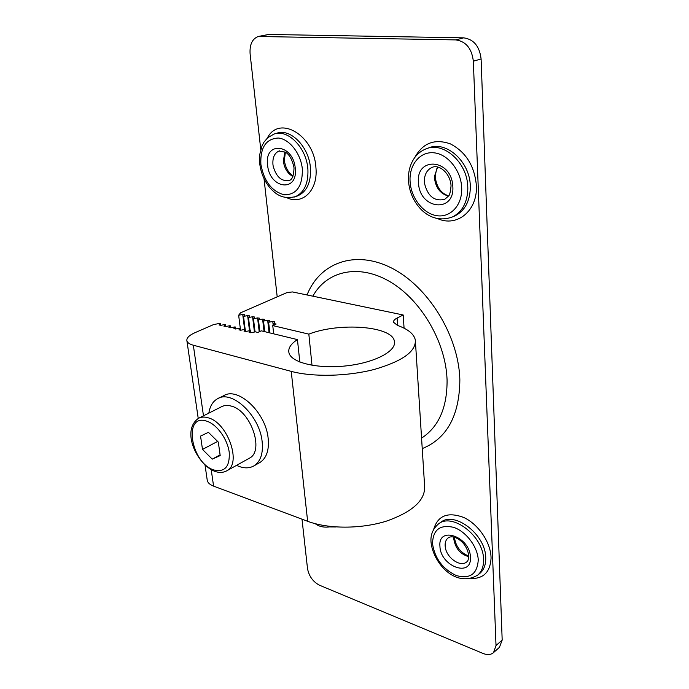 <?xml version="1.0" encoding="UTF-8"?>
<svg xmlns="http://www.w3.org/2000/svg" width="689" height="689" viewBox="0 0 689 689"><rect width="100%" height="100%" fill="white"/><g stroke="black" fill="none" stroke-linecap="round" stroke-linejoin="round"><path stroke-width="1.03" d="M499.439 647.341L502.178 640.072L481.103 58.97C479.604 46.335 473.791 39.299 463.671 37.843L268.701 34.45L258.935 36.345M260.761 149.418L250.107 53.931C249.513 44.613 252.234 38.799 258.272 36.491L455.799 39.902C465.953 41.383 471.793 48.48 473.343 61.2L496.02 645.524L493.548 652.586C490.887 654.877 487.356 655.153 482.946 653.413L319.567 585.254C312.987 581.809 308.965 576.228 307.501 568.503L302.006 519.187M277.202 296.838L264.025 178.666M312.858 296.184L313.934 294.324C328.42 270.312 359.882 263.766 390.37 281.939C420.841 299.956 445.197 341.193 446.989 378.14L447.075 379.992C447.256 407.518 438.755 426.896 421.565 438.126M198.234 418.473L186.934 340.969C186.323 338.144 188.967 335.397 194.866 332.735L213.573 324.588L220.325 323.262L219.059 325.019L221.048 325.277L225.225 324.459L223.968 326.224L225.975 326.483L230.16 325.664L228.92 327.439L230.936 327.706L235.138 326.879L233.916 328.662L235.939 328.937L240.16 328.102L238.945 329.893L240.986 330.177L245.215 329.342L244.009 331.142L246.068 331.426L250.305 330.582L249.117 332.399L251.192 332.684L255.438 331.84L257.841 332.425L261.32 330.841L297.441 339.599C290.81 343.88 287.976 348.272 288.949 352.768C291.102 362.655 317.517 369.089 346.093 365.893C374.704 362.819 396.769 351.097 394.392 341.27C392.403 326.018 339.341 322.133 308.836 334.131L272.749 325.596L276.134 324.045L273.731 323.486L274.816 321.746L272.758 321.462L268.607 322.28L269.7 320.549L267.659 320.273L263.517 321.083L264.628 319.369L262.595 319.093L258.47 319.903L259.589 318.189L257.574 317.922L253.457 318.723L254.594 317.018L252.587 316.759L248.479 317.551L249.633 315.863L247.644 315.605L243.544 316.397L244.707 314.709L242.735 314.46L238.652 315.243L240.487 312.849L287.149 292.506L292.498 291.947L403.186 314.976L404.081 328.179M403.186 314.976L397.105 318.042L397.622 325.484M186.934 340.969C187.537 342.795 189.673 344.207 193.333 345.215L291.232 371.371C312.815 377.202 347.325 376.47 374.308 369.425C402.54 361.208 416.208 351.381 415.321 339.935C413.925 333.95 408 329.127 397.544 325.449L393.557 322.288C393.316 320.798 394.504 319.377 397.105 318.042M248.479 317.551L250.09 330.625M243.544 316.397L245.155 329.351M415.484 342.442L424.596 485.754C425.638 499.999 412.883 511.798 386.322 521.16C360.941 529.118 328.3 529.083 307.638 521.289L213.581 486.124C210.05 484.763 207.957 482.946 207.303 480.655L207.139 479.518M253.457 318.723L255.051 331.917M258.47 319.903L259.848 331.512M263.517 321.083L264.757 331.667M268.607 322.28L269.838 332.899M273.731 323.486L273.912 325.062M272.749 325.596L273.688 333.838M308.836 334.131L312.005 365.299M297.441 339.599L299.818 362.052M250.305 330.582L250.572 332.761M245.215 329.342L245.482 331.504M240.16 328.102L240.427 330.255M235.138 326.879L235.414 329.006M230.16 325.664L230.436 327.775M225.225 324.459L225.501 326.552M220.325 323.262L220.601 325.337M259.167 462.922L260.089 462.397C266.591 458.021 269.278 449.977 268.15 438.273C265.816 412.341 237.929 386.305 223.537 395.779L218.43 398.311M236.542 465.359C243.277 468.537 249.142 468.666 254.155 465.755C260.64 461.38 263.301 453.319 262.139 441.58C259.736 415.545 231.78 389.337 217.431 398.802C212.763 401.498 209.904 406.269 208.845 413.116M199.104 418.025L221.384 406.803C224.269 405.227 227.628 405.011 231.461 406.157C250.805 410.842 264.524 450.83 249.539 458.125L248.824 458.521M200.551 436.094L202.497 449.417L212.238 459.132L220.196 455.584L218.318 442.097L208.405 432.33L200.551 436.094M202.497 449.417L217.621 441.408M212.238 459.132L220.101 454.869M238.652 315.243L240.539 330.238M268.701 34.45L260.537 36.224M455.799 39.902L463.671 37.843M481.103 58.97L473.343 61.2M496.02 645.524L502.178 640.072M437.73 218.663C457.065 227.482 477.873 210.662 476.375 185.367C474.48 165.799 465.807 151.959 450.348 143.863C434.613 138.429 422.745 142.985 414.769 157.523M286.865 197.752C302.454 205.193 317.862 190.577 315.993 168.443L315.889 167.151C313.934 134.872 278.864 114.753 267.366 138.05M470.897 578.536C483.532 578.786 490.249 572.008 491.059 558.202L491.033 557.108C490.534 542.045 478.149 524.096 463.8 517.499C447.85 511.565 437.808 515.527 433.674 529.367M330.367 526.93L335.939 526.964M422.236 448.617C446.937 438.557 459.485 415.656 459.856 379.906L459.778 377.839C457.918 334.225 427.309 285.599 390.913 267.702C354.508 249.521 319.567 263.103 307.036 294.97M452.819 216.794C438.48 222.263 427.499 215.958 421.177 209.534C413.667 201.713 409.438 192.205 408.474 181.018C408 172.138 410.015 164.413 414.528 157.85C417.456 153.836 421.125 150.917 425.526 149.082C443.053 140.84 467.469 162.346 467.779 187.02L467.822 188.846C467.357 202.394 462.353 211.712 452.819 216.794L455.317 215.709C464.851 210.636 469.855 201.334 470.329 187.813L470.294 185.987C470.01 161.372 445.628 139.919 428.102 148.161L427.292 148.454M461.682 187.641L461.725 189.251C461.819 206.011 449.865 218.025 436.456 215.631C423.046 213.452 411.032 197.872 410.093 181.646L410.024 180.079C409.567 163.913 420.652 151.055 434.406 152.855C448.143 154.422 461.053 170.777 461.682 187.641M418.447 182.619L418.585 184.196C420.626 209.689 454.706 212.867 452.837 186.607L452.707 184.996C450.494 158.401 415.811 156.773 418.447 182.619M424.484 183.274C427.714 196.287 434.449 201.653 444.681 199.371L448.505 196.029C449.59 195.504 450.434 192.128 451.045 185.918C450.632 173.774 439.246 163.655 431.831 167.513C426.706 170.088 424.226 174.92 424.372 182.017L424.484 183.274M448.479 196.064C440.409 193.885 435.749 187.899 434.492 178.089L434.475 176.324L437.636 167.048M294.281 197.054L295.46 196.641C281.198 199.879 275.049 193.161 269.907 187.778C264.326 181.009 260.942 173.042 259.762 163.896L259.77 154.388L262.027 145.818L263.973 142.132L267.685 137.748L273.852 134.14C287.477 128.602 306.304 147.437 307.819 168.581L307.923 169.744C308.353 183.515 304.202 192.481 295.46 196.641L298.036 195.719C306.777 191.559 310.946 182.602 310.524 168.865L310.429 167.703C308.93 146.593 290.129 127.809 276.504 133.339L275.023 133.787M302.35 169.132C302.609 186.254 296.571 194.815 284.247 194.806C271.767 191.387 263.973 181.224 260.873 164.318C260.184 147.524 265.98 138.756 278.27 138.024C289.449 138.928 300.938 153.69 302.35 169.132M267.608 165.102C269.442 188.881 298.199 192.86 295.254 168.314C293.307 143.622 264.102 140.875 267.608 165.102M273.18 166.178C276.237 176.935 281.56 181.689 289.165 180.432C292.119 179.993 293.738 175.79 294.039 167.849C292.351 159.848 289.518 154.637 285.53 152.235L278.993 151.02C274.48 153.096 272.465 157.609 272.947 164.559L273.18 166.178M292.885 176.47C287.597 173.55 284.419 168.452 283.343 161.183L284.893 151.847M479.268 573.868L479.863 573.386C483.747 570.01 485.711 565.101 485.745 558.676L485.728 557.694C485.754 534.302 453.939 510.316 440.331 522.658L438.79 523.769M438.126 524.251C451.717 511.91 483.566 535.973 483.566 559.399L483.583 560.381C483.557 566.823 481.594 571.724 477.718 575.108C455.033 588.484 433.002 562.345 431.047 542.286C430.367 535.12 432.726 529.109 438.126 524.251M432.511 543.638C432.959 529.703 440.03 524.286 453.732 527.378C466.083 531.46 477.778 546.954 478.244 559.993C477.313 574.058 470.001 579.242 456.307 575.556C442.683 569.028 434.75 558.391 432.511 543.638M470.423 557.194C470.036 536.447 437.791 525.449 439.944 546.299C440.28 566.289 471.948 578.131 470.423 557.194M448.427 537.721L448.065 537.988C445.964 539.72 444.982 542.303 445.137 545.722L445.283 547.118C446.498 557.806 460.536 567.633 466.694 561.914C467.719 561.768 468.434 559.692 468.821 555.704C467.211 546.696 462.577 540.589 454.938 537.377C452.01 536.481 449.719 536.679 448.065 537.988L448.384 537.747M468.821 556.729C460.39 554.249 455.386 548.41 453.836 539.229L453.905 537.093M247.644 315.605L249.504 330.746M252.587 316.759L254.439 332.038M257.574 317.922L259.228 331.797M262.595 319.093L264.051 331.504M267.659 320.273L269.098 332.727M272.758 321.462L273.206 325.389M213.581 486.124L211.222 469.709M203.479 415.82L193.333 345.215M291.232 371.371L307.638 521.289M208.388 417.861C204.555 416.664 201.214 416.845 198.354 418.404C180.725 431.047 197.398 464.662 214.606 471.285C219.24 472.964 223.374 472.757 227 470.673C241.865 463.482 227.723 422.831 208.388 417.861M213.779 469.95C224.803 472.533 229.954 466.642 229.222 452.277C227.516 439.065 216.837 424.321 206.821 421.194C182.878 412.659 190.552 462.767 213.779 469.95M242.735 314.46L244.604 329.463M493.548 652.586L499.689 647.117M437.911 167.108C436.757 167.694 435.896 171.122 435.31 177.383C436.723 187.356 441.158 193.506 448.634 195.84M279.553 150.848L278.993 151.02M285.375 152.131L284.359 160.477C285.444 167.651 288.355 172.81 293.101 175.962M479.251 573.877L477.718 575.108M454.507 537.248L454.525 537.963C455.937 546.79 460.7 552.836 468.83 556.101M315.278 523.7C319.369 526.887 324.786 527.852 331.538 526.594M394.392 341.27L394.521 343.105M207.303 480.655L205.029 465.075M260.089 462.397L254.155 465.755M227 470.673L249.539 458.125"/></g></svg>
